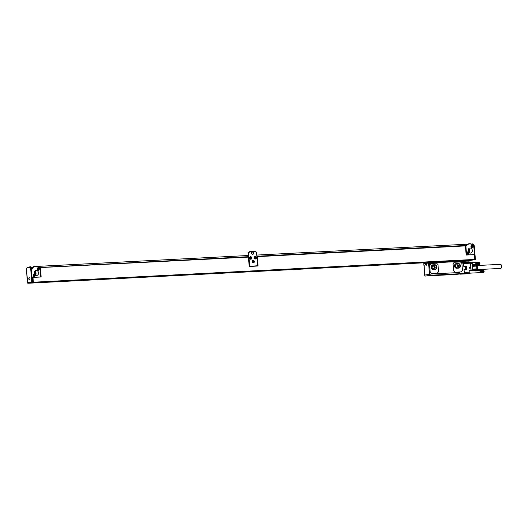 <?xml version="1.0" encoding="UTF-8"?>
<svg xmlns="http://www.w3.org/2000/svg" width="527" height="527" viewBox="0 0 527 527"><rect width="100%" height="100%" fill="white"/><g stroke="black" fill="none" stroke-linecap="round" stroke-linejoin="round"><path stroke-width="0.79" d="M469.761 268.085L469.695 267.321L470.058 267.308L470.275 267.676L469.761 268.085M470.328 267.38A0.613 0.501 81.1 0 0 469.498 268.012A0.613 0.501 81.1 0 0 470.328 267.38M469.682 267.36L469.82 268.085M470.005 268.315A0.626 0.514 81.1 0 0 469.814 267.077A0.626 0.514 -98.9 0 1 470.012 268.315A0.626 0.514 -98.9 0 1 469.814 267.077M462.732 263.032L463.51 263.19L463.786 266.471L465.466 266.385L465.73 269.435L464.05 269.521L464.392 273.539L455.354 274.455M426.415 275.957L455.262 274.468L460.117 273.704L459.821 272.703L460.111 273.665M425.941 276.029L425.592 276.049A1.021 0.837 -98.9 0 1 424.67 275.081L424.176 265.516M464.392 273.539L460.196 273.651M460.117 273.704L430.842 275.226M453.694 274.251L455.763 274.132L453.694 274.251M432.509 275.43L430.447 275.542L432.509 275.43M430.941 275.213L430.842 274.198L430.855 275.166L430.44 275.292A1.021 0.837 -98.9 0 1 429.518 274.317L424.67 275.081M428.517 264.778A1.021 0.837 -98.9 0 1 428.043 263.948L428.141 265.074L428.451 264.85M427.107 262.209L427.687 263.217A0.764 0.435 87 0 1 427.186 262.525L427.16 262.202M425.322 262.301L424.722 262.393L424.485 263.717L424.657 262.334M424.505 262.341L423.741 263.579L423.827 264.594A1.021 0.837 81.1 0 0 424.182 265.351M423.827 264.594L424.215 265.694L423.866 265.746M429.63 264.91L428.714 264.982L429.518 274.317M426.198 265.279A1.047 0.599 87 0 1 426.159 265.285A1.047 0.599 87 0 1 425.513 264.297A1.047 0.599 87 0 1 426.02 263.197A1.047 0.599 87 0 1 426.053 263.19A1.047 0.599 87 0 1 426.699 264.179A1.047 0.599 87 0 1 426.198 265.279M463.259 262.947L461.652 262.136L461.586 261.379L430.315 262.993L429.94 263.052L430.006 263.803A1.021 0.837 -98.9 0 1 429.222 264.864M464.307 272.479L469.247 272.222L469.07 270.193L471.033 270.087L470.44 263.177L463.536 263.533M463.055 262.598L469.774 262.248A1.021 0.58 87 0 1 469.814 262.242A1.021 0.58 87 0 1 470.44 263.177L470.044 262.288A1.021 0.738 86.6 0 0 469.807 262.248L463.055 262.591M462.746 263.204L463.167 262.993L462.66 263.072M429.024 264.758L430.381 263.75L430.315 262.993M431.382 273.968L459.465 272.518M431 263.46L429.643 265.608L430.19 271.978L431.573 273.441L437.443 273.138L438.569 271.55L437.977 264.633L436.593 263.177L431 263.46L429.61 265.615L430.157 271.985L431.547 273.447L437.522 273.131M454.169 262.268L453.042 263.862L453.635 270.773L455.018 272.235L461.309 271.912L462.462 270.311L461.869 263.401L460.486 261.939L454.09 262.275M464.056 269.554L466.56 269.455M460.46 274.152L468.76 273.329A1.021 0.58 87 0 0 469.247 272.222M428.807 264.732A1.021 0.837 -98.9 0 1 428.332 263.889L428.247 262.874L468.694 260.786L427.647 262.709L427.311 262.248L467.759 260.16L467.95 260.582M468.536 260.549L428.247 262.874M463.128 262.196L469.076 261.86L465.038 262.492M469.076 261.86L469.004 260.99L463.055 261.333L463.121 262.09A1.021 0.837 -98.9 0 1 462.337 263.151M466.942 273.823A1.021 1.021 0 0 0 467.034 273.809A1.021 0.837 81.1 0 1 466.962 273.816A1.021 0.922 -93.7 0 1 466.929 273.823L460.446 274.159M463.417 262.15L463.345 261.287M472.686 270.325L472.133 263.869A1.021 0.764 -64.2 0 0 471.764 263.052L470.044 262.288M454.195 262.268L453.068 263.856L453.661 270.766L455.051 272.228L461.336 271.906M453.022 274.369L455.657 274.145L453.009 274.35M430.552 275.529L433.187 275.318L430.546 275.535M469.096 270.456L472.633 270.338L472.357 270.733M432.733 264.857L434.828 264.745A2.299 1.884 -98.9 0 1 436.903 266.84A2.299 1.884 -98.9 0 1 435.381 269.304A2.299 1.884 -98.9 0 1 435.223 269.323L433.128 269.429A2.299 1.884 -98.9 0 1 431.053 267.334A2.299 1.884 -98.9 0 1 432.575 264.87A2.299 1.884 -98.9 0 1 432.733 264.857L434.742 264.758A2.299 1.884 -98.9 0 1 436.811 266.827A2.299 1.884 -98.9 0 1 435.342 269.31M458.306 263.533A2.299 1.884 -98.9 0 1 460.374 265.628A2.299 1.884 -98.9 0 1 458.859 268.091A2.299 1.884 -98.9 0 1 458.694 268.111L456.599 268.217A2.299 1.884 -98.9 0 1 454.531 266.122A2.299 1.884 -98.9 0 1 456.046 263.658A2.299 1.884 -98.9 0 1 456.211 263.645L458.22 263.546A2.299 1.884 -98.9 0 1 460.288 265.615A2.299 1.884 -98.9 0 1 458.813 268.098M454.623 274.224L453.734 274.297L454.623 274.205M431.521 275.443L432.469 275.384L431.514 275.43M431.606 268.045L431.27 266.925M454.742 265.713L455.084 266.833M472.324 265.845L472.561 266.504A3.32 1.891 87 0 1 472.759 268.744L472.64 269.488M469.102 270.522L470.907 270.364M456.007 263.665A2.299 1.884 -98.9 0 1 456.118 263.658L458.22 263.546M431.732 267.729L432.127 267.67M455.203 266.517L455.598 266.458M474.847 262.598L474.972 262.512A1.146 0.652 87 0 1 475.038 262.492A1.146 0.652 87 0 1 475.071 262.486A1.146 0.652 87 0 1 475.11 262.479L475.11 262.479A1.146 0.652 87 0 1 475.176 262.479A1.146 0.652 87 0 1 475.242 262.499A1.146 0.652 87 0 1 475.314 262.525A1.146 0.652 87 0 1 475.38 262.565A1.146 0.652 87 0 1 475.4 262.571A1.146 0.652 87 0 1 475.446 262.611A1.146 0.652 87 0 1 475.506 262.677A1.146 0.652 87 0 1 475.565 262.749A1.146 0.652 87 0 1 475.617 262.828A1.146 0.652 87 0 1 475.664 262.92A1.146 0.652 87 0 1 475.703 263.019A1.146 0.652 87 0 1 475.743 263.125A1.146 0.652 87 0 1 475.776 263.23A1.146 0.652 87 0 1 475.795 263.348A1.146 0.652 87 0 1 475.815 263.467A1.146 0.652 87 0 1 475.828 263.586A1.146 0.652 87 0 1 475.828 263.704A1.146 0.652 87 0 1 475.822 263.823A1.146 0.652 87 0 1 475.815 263.941A1.146 0.652 87 0 1 475.795 264.053A1.146 0.652 87 0 1 475.789 264.086A1.146 0.652 87 0 1 475.769 264.165A1.146 0.652 87 0 1 475.736 264.271A1.146 0.652 87 0 1 475.703 264.363A1.146 0.652 87 0 1 475.657 264.449A1.146 0.652 87 0 1 475.611 264.528A1.146 0.652 87 0 1 475.552 264.6A1.146 0.652 87 0 1 475.538 264.62M472.554 266.379A3.169 1.805 87 0 1 472.686 266.833A3.169 1.805 87 0 1 472.818 268.421A3.169 1.805 87 0 1 472.772 268.895M472.798 269.244L476.935 268.744L476.711 266.089L472.64 266.3L472.666 266.649M472.838 268.592L472.864 268.948M479.985 271.952A1.146 0.652 87 0 1 479.978 271.978A1.146 0.652 87 0 1 479.959 272.057A1.146 0.652 87 0 1 479.926 272.163A1.146 0.652 87 0 1 479.886 272.261A1.146 0.652 87 0 1 479.847 272.347A1.146 0.652 87 0 1 479.794 272.426A1.146 0.652 87 0 1 479.741 272.492A1.146 0.652 87 0 1 479.682 272.551A1.146 0.652 87 0 1 479.623 272.597A1.146 0.652 87 0 1 479.557 272.637A1.146 0.652 87 0 1 479.491 272.657A1.146 0.652 87 0 1 479.458 272.663A1.146 0.652 87 0 1 479.425 272.67A1.146 0.652 87 0 1 479.418 272.67A1.146 0.652 87 0 1 479.353 272.67A1.146 0.652 87 0 1 479.287 272.65L479.86 272.63L480.005 271.84A1.146 0.652 87 0 1 479.985 271.952L480.169 271.932M480.011 271.721A1.146 0.652 87 0 1 480.005 271.84L480.018 271.603A1.146 0.652 87 0 1 480.011 271.721L484.102 271.51L480.196 271.668M480.011 271.477A1.146 0.652 87 0 1 480.018 271.603L480.005 271.359A1.146 0.652 87 0 1 480.011 271.477L484.102 271.267L480.189 271.405M479.985 271.24A1.146 0.652 87 0 1 480.005 271.359L479.965 271.128A1.146 0.652 87 0 1 479.985 271.24L484.076 271.03L480.15 271.142M479.932 271.016A1.146 0.652 87 0 1 479.965 271.128L479.893 270.911A1.146 0.652 87 0 1 479.932 271.016L484.017 270.806L480.077 270.898M479.036 270.489L479.162 270.41A1.146 0.652 87 0 1 479.227 270.384L483.45 270.167M435.493 264.976L436.639 266.958L435.842 269.04L432.292 269.225L431.145 267.242L431.942 265.16L435.493 264.976L434.136 265.186L435.282 267.169L434.544 269.113M455.763 268.012L454.623 266.03L455.414 263.948L458.971 263.763L460.111 265.746L459.32 267.828L455.763 268.012M431.422 266.53A1.146 0.942 -98.9 0 1 431.85 268.467M454.893 265.318A1.146 0.942 -98.9 0 1 455.328 267.255M471.019 262.69L474.972 262.512M475.67 264.738L479.761 264.185A1.021 0.58 -93 0 0 479.807 264.126A1.021 0.58 -93 0 0 479.728 262.657A1.021 0.58 -93 0 0 479.695 262.611L475.743 263.125L475.17 262.354M475.11 262.479L479.26 262.268M479.827 262.914L475.743 263.125M479.86 263.019L475.776 263.23M475.795 263.348L475.841 264.488M472.39 264.482L475.018 264.35L476.441 265.47L472.495 265.674M476.691 269.699A2.681 1.528 -93 0 0 476.79 269.534A2.681 1.528 -93 0 0 476.803 266.069A2.681 1.528 -93 0 0 476.592 265.674L476.711 266.089M472.831 269.633L476.79 269.534M476.935 268.744L475.585 270.957M436.639 266.958L435.282 267.169M431.883 265.305L434.136 265.186M460.111 265.746L458.753 265.964L458.016 267.9M458.971 263.763L457.614 263.974L458.753 265.964M455.361 264.093L457.614 263.974M429.433 263.579L429.241 263.256L428.919 263.941L429.505 264.37L429.551 263.704M429.558 263.908L429.36 264.376M462.548 261.873L462.35 261.55L462.014 262.024L462.449 262.67L462.956 262.183L462.666 261.991M462.673 262.196L462.469 262.67M431.87 268.5L433.471 268.414A1.146 0.942 -98.9 0 0 433.273 266.128L431.6 266.214A1.146 0.942 -98.9 0 0 431.534 266.221L431.6 266.214M455.071 265.002L455.012 265.009A1.146 0.942 -98.9 0 1 455.071 265.002L456.751 264.916A1.146 0.942 -98.9 0 1 456.942 267.202L455.341 267.288M479.333 262.281L475.321 262.354M479.399 262.314L475.394 262.38M479.465 262.347L475.473 262.413M479.53 262.4L475.545 262.466M479.702 262.617L475.611 262.525M479.649 262.538L475.677 262.604M479.616 262.486L475.743 262.69M479.675 262.584L475.795 262.782M479.722 262.69L475.848 262.887M479.768 262.802L475.894 262.999M479.807 262.92L475.927 263.118M479.84 263.045L475.96 263.25M479.886 263.138L475.98 263.375M475.815 263.467L479.86 263.177M475.828 263.586L479.913 263.375L476 263.507M475.828 263.704L479.913 263.493L476.006 263.638M475.822 263.823L479.913 263.612L476.006 263.777M475.815 263.941L479.899 263.731L476 263.908M479.899 263.731L475.98 264.034M475.888 264.389L479.88 263.843L475.795 264.053M479.833 263.961L475.953 264.159M479.801 264.08L475.927 264.277M479.669 264.383L475.789 264.58M479.695 264.317L475.729 264.666M479.642 264.389L475.729 264.732M479.583 264.449L475.802 264.785M479.524 264.495L475.861 264.824M479.458 264.528L475.894 264.85M483.522 270.18L479.511 270.252M483.588 270.206L479.583 270.272M483.654 270.246L479.656 270.311M483.72 270.298L479.728 270.358M483.779 270.358L479.801 270.423M483.964 272.07A1.021 0.58 -93 0 0 483.99 272.018A1.021 0.58 -93 0 0 483.918 270.549A1.021 0.58 -93 0 0 483.885 270.509L479.866 270.496M483.839 270.43L479.926 270.582M483.957 270.694L479.985 270.68M483.911 270.582L480.038 270.786M479.965 271.128L484.049 270.918L480.117 271.016M484.076 271.03L480.169 271.273M480.005 271.359L484.049 271.069M480.018 271.603L484.102 271.392L480.196 271.537M480.005 271.84L484.089 271.629L480.183 271.8M480.031 272.387L484.017 271.952L480.143 272.057M483.99 271.972L480.11 272.169M483.951 272.084L480.077 272.281M483.852 272.281L479.978 272.479M483.885 272.215L479.919 272.558M483.832 272.281L479.86 272.63M483.773 272.34L479.794 272.69M483.707 272.387L479.722 272.736M483.648 272.426L479.649 272.769M483.582 272.446L479.577 272.788M483.509 272.459L479.498 272.795M429.261 263.276L429.294 263.605M429.821 263.691L429.406 263.724M462.377 261.563L462.403 261.893M462.937 261.978L462.522 262.018M476.77 269.725A2.319 1.324 87 0 0 477.37 268.605A2.319 1.324 87 0 0 476.553 265.483A2.319 1.324 87 0 0 476.408 265.397A2.556 1.456 87 0 1 477.159 268.724A2.556 1.456 87 0 1 476.639 269.824A2.319 1.324 87 0 0 476.77 269.725L476.619 269.857M500.242 264.35A2.042 1.166 87 0 1 500.34 264.337A2.042 1.166 87 0 1 501.605 266.234A2.042 1.166 87 0 1 500.65 268.408A2.042 1.166 87 0 1 500.551 268.421A2.042 1.166 87 0 1 500.452 268.414M34.36 272.209A4.084 3.353 -98.9 0 1 34.42 272.373L34.486 272.571A4.084 3.353 -98.9 0 1 34.578 272.927L34.617 273.124A4.084 3.353 -98.9 0 1 34.67 273.48L34.683 273.684A4.084 3.353 -98.9 0 1 34.696 274.04L34.69 274.244A4.084 3.353 -98.9 0 1 34.69 274.303M28.386 283.177L29.137 283.058M32.951 282.017L32.885 281.247M32.602 282.512L33.379 282.208L32.97 277.413L32.562 277.472M469.873 260.443L467.91 260.542L470.545 260.173M248.474 257.11L40.164 267.578L248.276 256.833L249.278 266.464L258.078 266.01L257.281 256.656L465.394 245.911L466.178 255.042L474.353 254.62L474.761 259.422L33.379 282.208M474.089 259.785L32.707 282.571L474.761 259.422M468.193 249.811A4.084 3.353 81.1 0 1 468.259 249.976L468.319 250.173A4.084 3.353 81.1 0 1 468.417 250.529L468.457 250.727A4.084 3.353 81.1 0 1 468.503 251.083L468.523 251.287A4.084 3.353 -98.9 0 1 468.536 251.642L468.529 251.847A4.084 3.353 -98.9 0 1 468.523 251.899M34.387 272.09A3.834 3.142 -98.9 0 1 34.756 273.546A3.834 3.142 -98.9 0 1 34.749 274.409M32.97 277.413L41.146 276.991L40.362 267.854M32.852 277.426L32.984 282.452L27.773 283.23L27.602 282.696L27.773 283.23L32.984 282.452M39.96 268.302L40.164 267.578M468.898 243.797A6.541 5.362 81.1 0 0 468.74 243.817A6.541 5.362 81.1 0 0 465.875 245.47A6.541 5.362 81.1 0 0 465.413 246.096L465.888 246.438L466.626 254.982L466.276 255.042M257.67 265.773L249.258 266.254L257.67 265.773L256.517 252.367A10.112 8.294 81.1 0 0 248.553 252.776L249.706 266.188M256.517 252.367L256.353 252.104A10.369 8.504 81.1 0 0 251.544 251.181A10.369 8.504 81.1 0 0 248.388 252.512L248.454 257.077M35.533 271.787A4.137 3.393 -98.9 0 1 35.935 274.343M469.373 249.39A4.137 3.393 -98.9 0 1 469.774 251.946M468.226 249.686A3.834 3.142 -98.9 0 1 468.595 251.148A3.834 3.142 -98.9 0 1 468.589 252.011M34.703 271.339A3.834 3.142 -98.9 0 1 35.421 273.447A3.834 3.142 -98.9 0 1 35.276 275.022M472.831 259.851L468.74 260.061M468.76 260.266L470.736 259.956M30.026 282.92L33.122 282.551M465.394 245.911L257.281 256.656M473.325 245.279L473.305 245.088A1.278 0.731 -93 0 0 472.521 243.929A1.278 0.731 -93 0 0 472.475 243.929L472.521 243.929M31.508 267.947L31.021 267.881L32.569 282.472L31.818 282.031L30.665 268.618L31.772 268.322L31.501 267.9A1.278 0.731 -93 0 0 30.718 266.734A1.278 0.731 -93 0 0 30.671 266.741L27.786 267.196A1.278 0.731 -93 0 0 27.582 267.281M35.059 266.194A6.541 5.362 81.1 0 0 34.901 266.214A6.541 5.362 81.1 0 0 32.035 267.874A6.541 5.362 81.1 0 0 31.732 268.263M40.408 277.024L40.75 276.971L39.841 268.059A6.541 5.362 81.1 0 0 35.217 266.168A6.541 5.362 81.1 0 0 31.877 268.467M40.75 276.971L32.786 277.386M466.626 254.982L474.59 254.574L474.702 259.659M473.806 259.798L470.492 260.318M474.59 254.574L473.674 245.661A6.541 5.362 81.1 0 0 469.056 243.77A6.541 5.362 81.1 0 0 465.71 246.069M469.116 252.624A3.834 3.142 81.1 0 0 469.261 251.043A3.834 3.142 81.1 0 0 468.536 248.942M31.442 267.854A1.331 0.758 -93 0 0 30.652 266.853A1.331 0.758 -93 0 0 30.606 266.853L30.276 266.873M251.386 251.208A10.369 8.504 81.1 0 0 251.227 251.234A10.369 8.504 81.1 0 0 248.065 252.565M252.545 254.383A1.278 1.047 81.1 0 0 252.163 251.926M40.019 268.427A6.284 5.151 81.1 0 0 32.055 268.836M37.206 268.474A1.278 1.047 81.1 0 0 39.15 269.6A1.278 1.047 81.1 0 0 37.206 268.474M33.129 274.969A1.278 1.047 81.1 0 0 35.072 276.089A1.278 1.047 81.1 0 0 33.129 274.969M38.504 272.848A2.556 2.095 81.1 0 0 36.007 270.437A2.556 2.095 81.1 0 0 34.308 273.065A2.556 2.095 81.1 0 0 36.804 275.483A2.556 2.095 81.1 0 0 38.504 272.848M475.295 259.139L474.787 259.646M474.142 245.72L473.582 245.549M473.852 246.03A6.284 5.151 81.1 0 0 465.888 246.438M471.039 246.076A1.278 1.047 81.1 0 0 472.982 247.203A1.278 1.047 81.1 0 0 471.039 246.076M466.968 252.571A1.278 1.047 81.1 0 0 468.911 253.691A1.278 1.047 81.1 0 0 466.968 252.571M472.337 250.45A2.556 2.095 81.1 0 0 469.847 248.039A2.556 2.095 81.1 0 0 468.147 250.668A2.556 2.095 81.1 0 0 470.637 253.085A2.556 2.095 81.1 0 0 472.337 250.45M473.575 245.51L473.312 245.141M253.632 253.065A1.278 1.047 81.1 0 0 251.537 253.171A1.278 1.047 81.1 0 0 253.632 253.065M252.334 260.997A1.278 1.047 81.1 0 0 254.277 262.117A1.278 1.047 81.1 0 0 252.334 260.997A1.021 0.837 81.1 0 1 252.888 260.588L253.006 260.569A1.021 0.837 81.1 0 0 253.322 262.591A1.021 0.837 81.1 0 0 253.869 261.076L253.006 260.569A1.021 0.837 81.1 0 1 253.856 261.056M256.267 258.289A1.278 1.047 81.1 0 0 254.324 257.163A1.278 1.047 81.1 0 0 256.267 258.289M249.712 257.4A1.278 1.047 81.1 0 0 251.656 258.526A1.278 1.047 81.1 0 0 249.712 257.4A1.021 0.837 81.1 0 1 250.266 256.998L250.384 256.978A1.021 0.837 81.1 0 0 250.7 258.994A1.021 0.837 81.1 0 0 250.384 256.978L251.254 257.466L250.582 259.014A1.021 0.837 81.1 0 0 250.641 259.001M467.864 260.49L475.209 259.62L473.997 245.49L473.299 245.042M31.818 282.031L27.602 282.696L26.561 269.093M26.449 269.284L26.818 268.52M37.819 267.815A1.278 1.047 -98.9 0 1 38.214 270.311M33.748 274.31A1.278 1.047 -98.9 0 1 34.136 276.8M471.658 245.417A1.278 1.047 -98.9 0 1 472.047 247.914M467.581 251.906A1.278 1.047 -98.9 0 1 467.976 254.403M469.333 252.782A2.556 2.095 81.1 0 0 469.886 250.839A2.556 2.095 81.1 0 0 468.701 248.724M252.953 260.331A1.278 1.047 -98.9 0 1 253.342 262.828M254.943 256.504A1.278 1.047 -98.9 0 1 255.332 259.001M250.332 256.741A1.278 1.047 -98.9 0 1 250.72 259.238M34.861 271.122A2.556 2.095 -98.9 0 1 36.047 273.236A2.556 2.095 -98.9 0 1 35.5 275.186M30.665 268.618L30.342 268.171L31.021 267.881A1.331 0.758 -93 0 0 30.23 266.873A1.331 0.758 -93 0 0 30.184 266.879A0.514 0.422 -98.9 0 0 30.151 266.879L27.424 267.308A0.514 0.422 81.1 0 0 27.088 267.835A0.817 0.468 -93 0 0 26.693 268.73M29.96 279.126A1.054 0.599 -93 0 0 29.341 277.65A1.054 0.599 -93 0 0 28.827 278.282A1.054 0.599 -93 0 0 29.446 279.758A1.054 0.599 -93 0 0 29.96 279.126M38.01 268.842L38.557 269.132L38.049 269.613L37.634 269.178L37.957 268.493L38.412 269.139M38.155 268.816L38.122 268.487M38.135 269.165L38.076 269.613M471.843 246.445L472.396 246.728L471.889 247.216L471.454 246.577L471.797 246.096L472.251 246.741M471.988 246.419L471.961 246.089M472.126 246.748L471.915 247.216M467.772 252.934L468.319 253.223L467.818 253.704L467.396 253.27L467.719 252.591L468.174 253.23M467.917 252.914L467.89 252.578M467.897 253.256L467.838 253.704M253.138 261.359L253.691 261.649L253.184 262.136L252.749 261.491L253.092 261.017L253.546 261.655M253.283 261.339L253.256 261.003M253.421 261.662L253.204 262.13M255.127 257.532L255.681 257.815L255.173 258.302L254.739 257.663L255.075 257.183L255.529 257.828M255.272 257.505L255.246 257.176M255.252 257.855L255.193 258.302M250.516 257.769L251.069 258.059L250.562 258.54L250.127 257.901L250.463 257.42L250.924 258.065M250.661 257.743L250.635 257.413M250.641 258.092L250.582 258.54M33.544 275.483L33.998 276.102M33.669 275.476L34.051 274.982L34.341 275.628M33.932 275.331L34.051 274.982M33.972 275.792L34.486 275.621L34.196 275.43M460.288 273.75L455.44 274.508M425.935 276.036L430.783 275.272L425.928 276.036M430.44 275.292L425.592 276.049M428.714 264.982L428.141 265.074M463.786 266.438L466.362 266.3L463.786 266.451M466.415 266.194L466.678 269.211L466.415 266.194L463.78 266.326M466.738 266.53L466.705 269.547L464.063 269.686M464.215 273.566L468.76 273.329M466.968 269.178L464.056 269.587L466.705 269.547M469.689 273.17L469.564 273.414A1.021 0.837 81.1 0 0 469.636 273.401L467.034 273.809A1.021 0.837 81.1 0 0 467.106 273.796M466.171 266.438L465.473 266.471M472.482 270.331L472.133 263.869L470.677 263.164L471.085 270.358M430.381 263.75L430.006 263.81M466.309 266.583L466.54 269.225M469.9 273.164L470.255 273.144L469.867 273.329M429.386 264.574A0.751 0.619 -98.9 0 1 429.11 263.092A0.751 0.619 -98.9 0 1 429.156 263.085M462.502 262.861A0.751 0.619 -98.9 0 1 462.225 261.385A0.751 0.619 -98.9 0 1 462.265 261.379M428.741 263.493A0.751 0.619 -98.9 0 1 429.887 264.152A0.751 0.619 -98.9 0 1 428.741 263.493M463.002 262.446A0.751 0.619 -98.9 0 1 461.856 261.781A0.751 0.619 -98.9 0 1 463.009 262.413M428.873 263.526A0.652 0.534 -98.9 0 1 429.867 264.099A0.652 0.534 -98.9 0 1 428.873 263.526M461.988 261.82A0.652 0.534 -98.9 0 1 462.983 262.393A0.652 0.534 -98.9 0 1 461.988 261.82M433.273 266.128L431.461 266.412M456.751 264.916L454.939 265.2M424.545 262.782L28.491 283.23L424.545 262.782M424.545 262.729L29.044 283.144M468.747 260.173L467.772 260.226M424.518 262.459L32.028 282.722M474.643 259.699L33.26 282.485M248.421 256.702L39.288 267.499M465.875 245.47L256.853 256.267M32.035 267.874L31.501 267.9M467.535 244.185L256.748 255.068L467.541 244.185M37.463 266.385L248.322 255.503L37.47 266.392M30.118 266.886L27.463 267.301A0.514 0.422 81.1 0 0 27.424 267.308L26.6 268.625M473.661 245.029A1.331 0.758 -93 0 0 472.871 244.021L473.898 245.127M30.342 268.171A0.817 0.468 -93 0 0 29.808 267.406A0.514 0.422 -98.9 0 1 30.151 266.879L30.652 266.853M29.808 267.406L27.088 267.835M37.812 268.065A1.021 0.837 81.1 0 0 37.2 268.493M37.41 269.857A1.021 0.837 81.1 0 0 38.128 270.074M471.652 245.661A1.021 0.837 81.1 0 0 471.033 246.096M471.25 247.453A1.021 0.837 81.1 0 0 471.968 247.677M467.581 252.156A1.021 0.837 81.1 0 0 466.962 252.585M467.172 253.948A1.021 0.837 81.1 0 0 467.897 254.172M252.947 260.582A1.021 0.837 81.1 0 0 252.888 260.588L252.347 260.957M252.545 262.374A1.021 0.837 81.1 0 0 253.263 262.598M254.936 256.748A1.021 0.837 81.1 0 0 254.317 257.183M254.528 258.54A1.021 0.837 81.1 0 0 255.252 258.764M250.325 256.992A1.021 0.837 81.1 0 0 250.266 256.998L249.726 257.367M249.917 258.783A1.021 0.837 81.1 0 0 250.582 259.014L249.712 258.526M37.2 269.6L38.188 270.068L38.748 268.539A1.021 0.837 81.1 0 0 37.338 269.587A1.021 0.837 81.1 0 0 38.721 268.533L37.872 268.052L37.219 268.441M472.561 246.135A1.021 0.837 81.1 0 0 471.178 247.189A1.021 0.837 81.1 0 0 472.574 246.162M466.981 252.532L467.633 252.143L468.51 252.631A1.021 0.837 81.1 0 0 467.1 253.678A1.021 0.837 81.1 0 0 468.496 252.65M255.845 257.222A1.021 0.837 81.1 0 0 254.455 258.276A1.021 0.837 81.1 0 0 255.858 257.248L254.989 256.741L254.337 257.123M38.715 268.579A0.922 0.751 81.1 0 0 37.463 269.521A0.922 0.751 81.1 0 0 38.715 268.579M472.548 246.181A0.922 0.751 81.1 0 0 471.303 247.123A0.922 0.751 81.1 0 0 472.548 246.181M468.477 252.67A0.922 0.751 81.1 0 0 467.225 253.619A0.922 0.751 81.1 0 0 468.477 252.67M253.843 261.096A0.922 0.751 81.1 0 0 252.598 262.044A0.922 0.751 81.1 0 0 253.843 261.096M255.832 257.268A0.922 0.751 81.1 0 0 254.581 258.21A0.922 0.751 81.1 0 0 255.832 257.268M251.221 257.505A0.922 0.751 81.1 0 0 249.976 258.447A0.922 0.751 81.1 0 0 251.221 257.505M34.637 275.068A0.922 0.751 81.1 0 0 33.392 276.016A0.922 0.751 81.1 0 0 34.637 275.068M33.26 276.076A1.021 0.837 81.1 0 0 34.65 275.028A1.021 0.837 81.1 0 0 33.26 276.076M33.333 276.346A1.021 0.837 81.1 0 0 34.057 276.57M33.741 274.554A1.021 0.837 81.1 0 0 33.122 274.989M428.886 264.725L428.313 264.811M428.635 263.513L429.195 263.078L429.907 264.146L429.347 264.58L428.635 263.513M461.751 261.807L462.311 261.372L463.022 262.433L462.456 262.874L461.751 261.807M472.337 263.882A1.021 1.021 0 0 0 471.764 263.052M472.732 269.244L472.469 266.056M469.135 270.898L479.3 270.377M468.984 273.21L479.418 272.67M476.652 265.562L500.34 264.337M476.863 269.64L500.551 268.421M26.357 269.165L26.6 268.612M27.536 283.006L26.35 269.185M475.242 259.62L470.453 260.371M474.221 245.582L475.407 259.403M474.208 245.542L473.885 245.088M471.052 246.037L471.711 245.654L472.581 246.142L472.027 247.67L471.039 247.203M468.51 252.631L467.95 254.166L466.962 253.691M253.876 261.056L253.322 262.591L252.334 262.117M255.865 257.229L255.312 258.757L254.324 258.289M33.142 274.929L33.8 274.541L34.67 275.028L34.117 276.563L33.129 276.089"/></g></svg>
